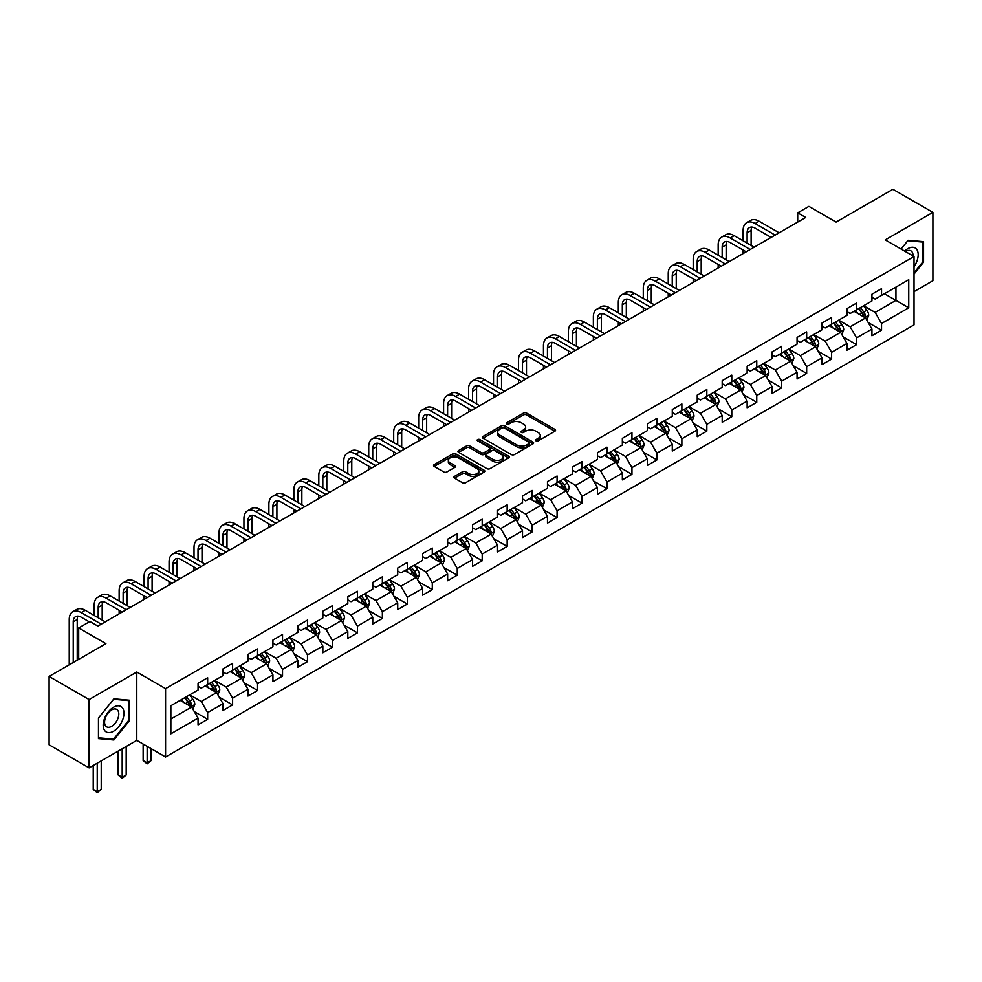 <?xml version="1.0" encoding="UTF-8"?>
<svg xmlns="http://www.w3.org/2000/svg" width="982" height="982" viewBox="0 0 982 982"><rect width="100%" height="100%" fill="white"/><g stroke="black" fill="none" stroke-linecap="round" stroke-linejoin="round"><path stroke-width="1.47" d="M536 440.832A1.559 0.896 0 0 0 538.197 440.832L554.891 431.196A2.222 1.277 0 0 0 555.542 430.288A2.222 1.277 0 0 0 554.891 429.38L526.622 413.066A2.222 1.277 0 0 0 523.48 413.066L506.798 422.702A1.559 0.896 0 0 0 506.331 423.328A1.559 0.896 0 0 0 506.798 423.966A1.559 0.896 0 0 0 508.995 423.966L511.156 422.714A7.107 4.1 0 0 1 521.197 422.714L523.553 424.077A7.107 4.1 0 0 1 525.64 426.986A7.107 4.1 0 0 1 523.553 429.883L521.393 431.135A1.559 0.896 0 0 0 520.939 431.761A1.559 0.896 0 0 0 521.393 432.399A1.559 0.896 0 0 0 523.602 432.399L525.751 431.147A7.107 4.1 0 0 1 535.804 431.147L538.161 432.51A7.107 4.1 0 0 1 540.247 435.419A7.107 4.1 0 0 1 538.161 438.316L536 439.568A1.559 0.896 0 0 0 535.546 440.194A1.559 0.896 0 0 0 536 440.832L536 439.568M454.531 476.356A2.222 1.277 0 0 0 453.88 477.252A2.222 1.277 0 0 0 454.531 478.16L462.473 482.739A2.222 1.277 0 0 0 465.603 482.739L484.138 472.047A2.222 1.277 0 0 0 484.789 471.139A2.222 1.277 0 0 0 484.138 470.231L455.869 453.905A2.222 1.277 0 0 0 452.727 453.905L434.204 464.609A2.222 1.277 0 0 0 433.553 465.517A2.222 1.277 0 0 0 434.204 466.425L443.778 471.949A2.222 1.277 0 0 0 446.92 471.949L454.85 467.371A2.222 1.277 0 0 0 455.501 466.462A2.222 1.277 0 0 0 454.85 465.566L450.1 462.817A5.941 3.425 0 0 1 448.357 460.398A5.941 3.425 0 0 1 452.027 457.219A5.941 3.425 0 0 1 458.496 457.968L477.117 468.709A5.941 3.425 0 0 1 478.848 471.139A5.941 3.425 0 0 1 475.19 474.306A5.941 3.425 0 0 1 468.709 473.557L465.603 471.777A2.222 1.277 0 0 0 462.473 471.777L454.531 476.356L454.531 478.16L462.473 473.619L462.473 471.777M914.021 291.629L932.9 280.729L932.9 212.37L892.896 189.28L836.099 222.067L808.91 206.367L797.703 212.836L805.706 217.452L97.893 626.099L89.902 621.483L78.695 627.952L78.695 659.352M89.104 699.54L89.104 767.887L136.78 740.367L136.78 672.007L89.104 699.54L49.1 676.438L105.896 643.652L78.695 627.952M136.78 672.007L165.577 688.64L914.021 256.523L914.021 324.882L165.577 756.987L165.577 688.64M932.9 212.37L885.224 239.903L914.021 256.523M511.303 454.543A2.222 1.277 0 0 0 514.445 454.543L532.981 443.852A2.222 1.277 0 0 0 533.631 442.943A2.222 1.277 0 0 0 532.981 442.035L504.711 425.709A2.222 1.277 0 0 0 501.569 425.709L483.046 436.413A2.222 1.277 0 0 0 482.395 437.321A2.222 1.277 0 0 0 483.046 438.23L511.303 454.543M478.246 441.163A1.559 0.896 0 0 1 479.817 441.384L479.817 439.543L508.566 456.127A2.222 1.277 0 0 1 509.216 457.035A2.222 1.277 0 0 1 508.566 457.943L490.03 468.647A2.222 1.277 0 0 1 486.888 468.647L458.619 452.321L458.619 450.505A2.222 1.277 0 0 0 457.968 451.413A2.222 1.277 0 0 0 458.619 452.321M458.619 450.505L466.548 445.926A2.222 1.277 0 0 1 469.691 445.926L481.155 452.555A2.222 1.277 0 0 0 484.298 452.555L489.552 449.51A2.222 1.277 0 0 0 490.202 448.602A2.222 1.277 0 0 0 489.552 447.694L477.62 440.808A1.559 0.896 0 0 1 477.166 440.169A1.559 0.896 0 0 1 478.124 439.347A1.559 0.896 0 0 1 479.817 439.543M89.104 767.887L49.1 744.798L49.1 676.438M194.289 711.594L207.656 719.303L207.656 712.564L223.012 703.689L223.012 710.44L232.611 704.892L232.611 698.153L247.967 689.278L247.967 696.029L257.566 690.481L257.566 683.742L272.935 674.867L272.935 681.618L282.534 676.07L282.534 669.331L297.89 660.469L297.89 667.208L307.489 661.659L307.489 654.92L322.845 646.058L322.845 652.797L332.444 647.248L332.444 640.51L347.812 631.647L347.812 638.386L357.411 632.85L357.411 626.099L372.767 617.236L372.767 623.975L382.366 618.439L382.366 611.688L397.722 602.825L397.722 609.564L407.321 604.028L407.321 597.277L422.677 588.414L422.677 595.153L432.289 589.617L432.289 582.866L447.645 574.004L447.645 580.743L457.244 575.207L457.244 568.468L472.6 559.593L472.6 566.332L482.199 560.796L482.199 554.057L497.555 545.182L497.555 551.933L507.154 546.385L507.154 539.646L522.522 530.771L522.522 537.522L532.121 531.974L532.121 525.235L547.477 516.36L547.477 523.111L557.076 517.563L557.076 510.824L572.432 501.949L572.432 508.701L582.031 503.152L582.031 496.413L597.4 487.551L597.4 494.29L606.999 488.741L606.999 482.002L622.355 473.14L622.355 479.879L631.954 474.331L631.954 467.592L647.31 458.729L647.31 465.468L656.909 459.932L656.909 453.181L672.277 444.318L672.277 451.057L681.876 445.521L681.876 438.77L697.232 429.907L697.232 436.646L706.831 431.11L706.831 424.359L722.187 415.496L722.187 422.235L731.786 416.699L731.786 409.948L747.142 401.086L747.142 407.825L756.754 402.289L756.754 395.537L772.11 386.675L772.11 393.414L781.709 387.878L781.709 381.139L797.065 372.264L797.065 379.003L806.664 373.467L806.664 366.728L822.02 357.853L822.02 364.604L831.619 359.056L831.619 352.317L846.987 343.442L846.987 350.193L856.586 344.645L856.586 337.906L871.942 329.031L871.942 335.783L881.541 330.234L881.541 323.495L908.743 307.796L908.743 279.71L895.94 287.1L895.94 300.406L908.743 307.796M207.656 719.303L198.057 724.851L198.057 718.1L170.856 733.812L170.856 705.727L198.057 690.027L198.057 683.276L207.656 677.74L207.656 684.479L223.012 675.616L223.012 668.865L232.611 663.329L232.611 670.068L247.967 661.205L247.967 654.454L257.566 648.918L257.566 655.657L272.935 646.794L272.935 640.043L282.534 634.507L282.534 641.246L297.89 632.383L297.89 625.644L307.489 620.096L307.489 626.835L322.845 617.973L322.845 611.234L332.444 605.685L332.444 612.424L347.812 603.562L347.812 596.823L357.411 591.274L357.411 598.026L372.767 589.151L372.767 582.412L382.366 576.864L382.366 583.615L397.722 574.74L397.722 568.001L407.321 562.453L407.321 569.204L422.677 560.329L422.677 553.59L432.289 548.042L432.289 554.793L447.645 545.918L447.645 539.179L457.244 533.643L457.244 540.382L472.6 531.508L472.6 524.769L482.199 519.232L482.199 525.971L497.555 517.109L497.555 510.358L507.154 504.822L507.154 511.561L522.522 502.698L522.522 495.947L532.121 490.411L532.121 497.15L547.477 488.287L547.477 481.536L557.076 476L557.076 482.739L572.432 473.876L572.432 467.125L582.031 461.589L582.031 468.328L597.4 459.466L597.4 452.714L606.999 447.178L606.999 453.917L622.355 445.055L622.355 438.316L631.954 432.767L631.954 439.506L647.31 430.644L647.31 423.905L656.909 418.357L656.909 425.096L672.277 416.233L672.277 409.494L681.876 403.946L681.876 410.697L697.232 401.822L697.232 395.083L706.831 389.535L706.831 396.286L722.187 387.411L722.187 380.672L731.786 375.124L731.786 381.875L747.142 373L747.142 366.261L756.754 360.713L756.754 367.464L772.11 358.59L772.11 351.851L781.709 346.315L781.709 353.054L797.065 344.179L797.065 337.44L806.664 331.904L806.664 338.643L822.02 329.78L822.02 323.029L831.619 317.493L831.619 324.232L846.987 315.369L846.987 308.618L856.586 303.082L856.586 309.821L871.942 300.958L871.942 294.207L881.541 288.671L881.541 295.41L908.743 279.71M205.091 685.952L216.617 692.605L201.249 701.479L189.735 694.826M198.057 686.332L201.249 688.173L207.656 684.479M201.249 701.479L207.656 712.564M216.617 692.605L223.012 703.689M230.046 671.553L241.572 678.194L226.216 687.069L214.69 680.416M223.012 671.921L226.216 673.762L232.611 670.068M226.216 687.069L232.611 698.153M241.572 678.194L247.967 689.278M255.013 657.142L266.527 663.783L251.171 672.658L239.657 666.005M247.967 657.51L251.171 659.352L257.566 655.657M251.171 672.658L257.566 683.742M266.527 663.783L272.935 674.867M279.968 642.731L291.494 649.384L276.126 658.247L264.612 651.594M272.935 643.1L276.126 644.941L282.534 641.246M276.126 658.247L282.534 669.331M291.494 649.384L297.89 660.469M304.923 628.32L316.45 634.973L301.093 643.836L289.567 637.183M297.89 628.689L301.093 630.53L307.489 626.835M301.093 643.836L307.489 654.92M316.45 634.973L322.845 646.058M329.891 613.91L341.405 620.563L326.049 629.425L314.522 622.772M322.845 614.278L326.049 616.119L332.444 612.424M326.049 629.425L332.444 640.51M341.405 620.563L347.812 631.647M354.846 599.499L366.36 606.152L351.004 615.014L339.49 608.361M347.812 599.867L351.004 601.721L357.411 598.026M351.004 615.014L357.411 626.099M366.36 606.152L372.767 617.236M379.801 585.088L391.327 591.741L375.971 600.603L364.445 593.95M372.767 585.456L375.971 587.31L382.366 583.615M375.971 600.603L382.366 611.688M391.327 591.741L397.722 602.825M404.768 570.677L416.282 577.33L400.926 586.193L389.4 579.552M397.722 571.045L400.926 572.899L407.321 569.204M400.926 586.193L407.321 597.277M416.282 577.33L422.677 588.414M429.723 556.266L441.237 562.919L425.881 571.782L414.367 565.141M422.677 556.634L425.881 558.488L432.289 554.793M425.881 571.782L432.289 582.866M441.237 562.919L447.645 574.004M454.678 541.855L466.205 548.508L450.836 557.371L439.322 550.73M447.645 542.224L450.836 544.077L457.244 540.382M450.836 557.371L457.244 568.468M466.205 548.508L472.6 559.593M479.646 527.444L491.16 534.098L475.804 542.972L464.277 536.319M472.6 527.813L475.804 529.666L482.199 525.971M475.804 542.972L482.199 554.057M491.16 534.098L497.555 545.182M504.601 513.034L516.115 519.687L500.759 528.562L489.245 521.908M497.555 513.414L500.759 515.255L507.154 511.561M500.759 528.562L507.154 539.646M516.115 519.687L522.522 530.771M529.556 498.635L541.082 505.276L525.714 514.151L514.2 507.498M522.522 499.003L525.714 500.845L532.121 497.15M525.714 514.151L532.121 525.235M541.082 505.276L547.477 516.36M554.511 484.224L566.037 490.865L550.681 499.74L539.155 493.087M547.477 484.592L550.681 486.434L557.076 482.739M550.681 499.74L557.076 510.824M566.037 490.865L572.432 501.949M579.478 469.813L590.992 476.454L575.636 485.329L564.122 478.676M572.432 470.182L575.636 472.023L582.031 468.328M575.636 485.329L582.031 496.413M590.992 476.454L597.4 487.551M604.433 455.403L615.96 462.056L600.591 470.918L589.077 464.265M597.4 455.771L600.591 457.612L606.999 453.917M600.591 470.918L606.999 482.002M615.96 462.056L622.355 473.14M629.388 440.992L640.915 447.645L625.559 456.507L614.032 449.854M622.355 441.36L625.559 443.201L631.954 439.506M625.559 456.507L631.954 467.592M640.915 447.645L647.31 458.729M654.356 426.581L665.87 433.234L650.514 442.096L638.987 435.443M647.31 426.949L650.514 428.803L656.909 425.096M650.514 442.096L656.909 453.181M665.87 433.234L672.277 444.318M679.311 412.17L690.837 418.823L675.469 427.686L663.955 421.033M672.277 412.538L675.469 414.392L681.876 410.697M675.469 427.686L681.876 438.77M690.837 418.823L697.232 429.907M704.266 397.759L715.792 404.412L700.436 413.275L688.91 406.622M697.232 398.127L700.436 399.981L706.831 396.286M700.436 413.275L706.831 424.359M715.792 404.412L722.187 415.496M729.233 383.348L740.747 390.001L725.391 398.864L713.865 392.223M722.187 383.717L725.391 385.57L731.786 381.875M725.391 398.864L731.786 409.948M740.747 390.001L747.142 401.086M754.188 368.937L765.702 375.59L750.346 384.453L738.832 377.812M747.142 369.306L750.346 371.159L756.754 367.464M750.346 384.453L756.754 395.537M765.702 375.59L772.11 386.675M779.143 354.527L790.67 361.18L775.301 370.054L763.787 363.401M772.11 354.895L775.301 356.748L781.709 353.054M775.301 370.054L781.709 381.139M790.67 361.18L797.065 372.264M804.111 340.116L815.625 346.769L800.269 355.644L788.742 348.991M797.065 340.484L800.269 342.337L806.664 338.643M800.269 355.644L806.664 366.728M815.625 346.769L822.02 357.853M829.066 325.705L840.58 332.358L825.224 341.233L813.71 334.58M822.02 326.085L825.224 327.927L831.619 324.232M825.224 341.233L831.619 352.317M840.58 332.358L846.987 343.442M854.021 311.306L865.547 317.947L850.179 326.822L838.665 320.169M846.987 311.675L850.179 313.516L856.586 309.821M850.179 326.822L856.586 337.906M865.547 317.947L871.942 329.031M884.426 293.753L895.94 300.406L875.146 312.411L863.62 305.758M871.942 297.264L875.146 299.105L881.541 295.41M875.146 312.411L881.541 323.495M136.78 740.367L165.577 756.987M797.703 212.836L797.703 222.067M170.856 719.02L191.65 707.015L180.136 700.362M191.65 707.015L198.057 718.1M868.186 322.526L881.541 330.234M843.219 336.936L856.586 344.645M818.264 351.347L831.619 359.056M793.309 365.758L806.664 373.467M768.354 380.169L781.709 387.878M743.386 394.568L756.754 402.289M718.431 408.978L731.786 416.699M693.476 423.389L706.831 431.11M668.509 437.8L681.876 445.521M643.554 452.211L656.909 459.932M618.599 466.622L631.954 474.331M593.631 481.033L606.999 488.741M568.676 495.444L582.031 503.152M543.721 509.854L557.076 517.563M518.754 524.265L532.121 531.974M493.799 538.676L507.154 546.385M468.844 553.087L482.199 560.796M443.876 567.498L457.244 575.207M418.921 581.896L432.289 589.617M393.966 596.307L407.321 604.028M369.011 610.718L382.366 618.439M344.044 625.129L357.411 632.85M319.089 639.54L332.444 647.248M294.134 653.951L307.489 661.659M269.166 668.361L282.534 676.07M244.211 682.772L257.566 690.481M219.256 697.183L232.611 704.892M914.021 274.088L923.546 262.243L923.546 241.658L908.104 240.283L901.059 249.035M98.458 738.599L113.9 739.986L129.342 720.776L129.342 700.191L113.9 698.816L98.458 718.014L98.458 738.599M922.736 261.789L923.546 262.243M128.532 720.309L129.342 720.776M112.267 739.041L113.9 739.986M536.626 441.053L538.161 440.157A7.107 4.1 0 0 0 540.247 437.26L540.247 435.419M525.64 426.986L525.64 428.827A7.107 4.1 0 0 1 523.553 431.736L522.019 432.62M554.855 431.221L526.622 414.907A2.222 1.277 0 0 0 523.48 414.907L507.412 424.187M532.981 442.035L532.981 443.852L504.711 427.563A2.222 1.277 0 0 0 501.569 427.563L483.07 438.242M529.053 443.569A1.559 0.896 0 0 0 529.507 442.943A1.559 0.896 0 0 0 529.053 442.305L504.245 427.98A1.559 0.896 0 0 0 502.048 427.98L499.764 429.294A7.107 4.1 0 0 0 497.678 432.19A7.107 4.1 0 0 0 499.764 435.1L516.728 444.883A7.107 4.1 0 0 0 526.782 444.883L529.053 443.569L529.053 445.423A1.559 0.896 0 0 0 529.507 444.785L529.507 442.943M497.678 432.19L497.678 434.044A7.107 4.1 0 0 0 499.764 436.941L499.764 435.1M529.053 445.423L526.782 446.736A7.107 4.1 0 0 1 516.728 446.736L499.764 436.941M458.643 452.346L466.548 447.78L466.548 445.926M490.202 448.602L490.202 450.456A2.222 1.277 0 0 1 489.552 451.364L484.298 454.396A2.222 1.277 0 0 1 481.155 454.396L469.691 447.78A2.222 1.277 0 0 0 466.548 447.78M479.817 441.384L508.529 457.956M493.05 459.416A5.941 3.425 0 0 0 499.531 460.165A5.941 3.425 0 0 0 503.189 456.998A5.941 3.425 0 0 0 501.458 454.568L494.891 450.787A2.222 1.277 0 0 0 491.761 450.787L486.495 453.819A2.222 1.277 0 0 0 485.845 454.727A2.222 1.277 0 0 0 486.495 455.636L493.05 459.416L493.05 461.27A5.941 3.425 0 0 0 499.531 462.006A5.941 3.425 0 0 0 503.189 458.84L503.189 456.998M485.845 454.727L485.845 456.569A2.222 1.277 0 0 0 486.495 457.477L486.495 455.636M493.05 461.27L486.495 457.477M478.848 471.139L478.848 472.98A5.941 3.425 0 0 1 475.19 476.147A5.941 3.425 0 0 1 468.709 475.411L465.603 473.619A2.222 1.277 0 0 0 462.473 473.619M448.357 460.398L448.357 462.24A5.941 3.425 0 0 0 450.1 464.67L450.1 462.817M454.85 465.566L454.85 467.371L450.1 464.67M484.138 470.231L484.138 472.047L455.869 455.758A2.222 1.277 0 0 0 452.727 455.758L434.228 466.438L434.204 464.609M866.811 320.144L868.714 315.345A5.99 3.462 -120 0 0 866.799 310.238L863.497 305.832M857.74 313.442L855.494 310.447M864.614 317.419L865.473 315.603A5.99 3.462 -120 0 0 863.755 311.994L860.453 307.587M858.955 308.458L862.613 313.344A3.056 1.768 60 0 1 863.166 314.277L865.473 315.603M858.538 308.692L861.84 313.098A5.99 3.462 60 0 1 863.559 316.707M743.116 240.799L743.116 230.463A16.964 9.795 60 0 1 746.627 222.693L750.629 220.385A16.964 9.795 60 0 1 759.111 221.22L779.143 232.783M746.627 222.693A16.964 9.795 60 0 1 755.121 223.528L775.142 235.091M771.152 237.399L755.121 228.143A11.318 6.53 -120 0 0 749.462 227.591A11.318 6.53 -120 0 0 747.118 232.771L747.118 243.106M751.819 227.063A11.318 6.53 -120 0 0 751.12 230.463L751.12 245.426M743.116 253.589L743.116 250.042M914.021 266.687A14.705 8.494 120 0 0 916.783 261.482A14.705 8.494 120 0 0 915.875 248.471A14.705 8.494 120 0 0 904.606 251.085M921.754 241.498L922.736 242.075L922.736 262.022L914.021 272.861M901.095 249.06L907.785 240.737L922.736 242.075M913.002 255.934A10.066 5.818 120 0 0 910.928 250.864A10.066 5.818 120 0 0 905.502 251.601M113.581 731.222A14.705 8.494 120 0 0 123.978 713.202A14.705 8.494 120 0 0 113.581 707.2A14.705 8.494 120 0 0 103.184 725.219A14.705 8.494 120 0 0 113.581 731.222M111.678 726.336A10.066 5.818 120 0 0 118.257 717.461A10.066 5.818 120 0 0 116.723 709.397A10.066 5.818 120 0 0 111.678 709.9A10.066 5.818 120 0 0 105.111 718.775A10.066 5.818 120 0 0 106.645 726.84A10.066 5.818 120 0 0 111.678 726.336M98.617 717.879L113.581 699.27L128.532 700.596L128.532 720.543L113.581 739.151L98.617 737.826L98.581 717.854M127.55 700.031L128.532 700.596M841.844 334.555L843.747 329.756A5.99 3.462 -120 0 0 841.844 324.649L838.53 320.242M832.785 327.853L830.539 324.858M839.659 331.83L840.518 330.013A5.99 3.462 -120 0 0 838.8 326.405L835.498 321.998M833.988 322.869L837.658 327.755A3.056 1.768 60 0 1 838.211 328.688L840.518 330.013M833.571 323.103L836.873 327.509A5.99 3.462 60 0 1 838.591 331.118M816.889 348.966L818.792 344.166A5.99 3.462 -120 0 0 816.877 339.06L813.575 334.653M807.818 342.264L805.571 339.269M814.692 346.241L815.551 344.424A5.99 3.462 -120 0 0 813.845 340.815L810.543 336.409M809.033 337.28L812.703 342.166A3.056 1.768 60 0 1 813.256 343.099L815.551 344.424M808.616 337.513L811.918 341.92A5.99 3.462 60 0 1 813.636 345.529M718.161 255.21L718.161 244.862A16.964 9.795 60 0 1 721.672 237.104L725.673 234.784A16.964 9.795 60 0 1 734.155 235.631L754.188 247.194M721.672 237.104A16.964 9.795 60 0 1 730.154 237.939L750.187 249.502M746.185 251.809L730.154 242.554A11.318 6.53 -120 0 0 724.495 242.002A11.318 6.53 -120 0 0 722.163 247.182L722.163 257.517M726.864 241.474A11.318 6.53 -120 0 0 726.152 244.862L726.152 259.837M718.161 268L718.161 264.453M693.194 269.62L693.194 259.273A16.964 9.795 60 0 1 696.717 251.515L700.718 249.195A16.964 9.795 60 0 1 709.2 250.042L729.233 261.605M696.717 251.515A16.964 9.795 60 0 1 705.199 252.349L725.232 263.913M721.23 266.22L705.199 256.965A11.318 6.53 -120 0 0 699.54 256.412A11.318 6.53 -120 0 0 697.195 261.593L697.195 271.928M701.909 255.885A11.318 6.53 -120 0 0 701.197 259.273L701.197 274.236M693.194 282.411L693.194 278.863M791.934 363.365L793.837 358.577A5.99 3.462 -120 0 0 791.922 353.471L788.62 349.064M782.863 356.675L780.616 353.68M789.737 360.639L790.596 358.835A5.99 3.462 -120 0 0 788.877 355.226L785.575 350.82M784.078 351.679L787.736 356.576A3.056 1.768 60 0 1 788.301 357.497L790.596 358.835M783.661 351.924L786.963 356.331A5.99 3.462 60 0 1 788.681 359.94M766.967 377.775L768.869 372.988A5.99 3.462 -120 0 0 766.967 367.882L763.665 363.475M757.908 371.086L755.661 368.09M764.782 375.05L765.641 373.246A5.99 3.462 -120 0 0 763.922 369.637L760.62 365.23M759.123 366.09L762.781 370.987A3.056 1.768 60 0 1 763.333 371.908L765.641 373.246M758.693 366.335L762.007 370.742A5.99 3.462 60 0 1 763.714 374.351M742.011 392.186L743.914 387.399A5.99 3.462 -120 0 0 741.999 382.293L738.697 377.886M732.94 385.496L730.706 382.501M739.827 389.461L740.673 387.657A5.99 3.462 -120 0 0 738.967 384.048L735.665 379.641M734.155 380.5L737.826 385.398A3.056 1.768 60 0 1 738.378 386.319L740.673 387.657M733.738 380.746L737.04 385.153A5.99 3.462 60 0 1 738.759 388.762M668.239 284.031L668.239 273.683A16.964 9.795 60 0 1 671.749 265.913L675.751 263.606A16.964 9.795 60 0 1 684.245 264.453L704.266 276.016M671.749 265.913A16.964 9.795 60 0 1 680.244 266.76L700.276 278.323M696.275 280.631L680.244 271.376A11.318 6.53 -120 0 0 674.585 270.823A11.318 6.53 -120 0 0 672.24 275.991L672.24 286.339M676.954 270.296A11.318 6.53 -120 0 0 676.242 273.683L676.242 288.647M668.239 296.822L668.239 293.274M643.284 298.442L643.284 288.094A16.964 9.795 60 0 1 646.794 280.324L650.796 278.016A16.964 9.795 60 0 1 659.278 278.863L679.311 290.426M646.794 280.324A16.964 9.795 60 0 1 655.276 281.171L675.309 292.734M671.307 295.042L655.276 285.787A11.318 6.53 -120 0 0 649.63 285.222A11.318 6.53 -120 0 0 647.285 290.402L647.285 300.75M651.987 284.706A11.318 6.53 -120 0 0 651.275 288.094L651.275 303.057M643.284 311.22L643.284 307.685M618.316 312.853L618.316 302.505A16.964 9.795 60 0 1 621.839 294.735L625.841 292.427A16.964 9.795 60 0 1 634.323 293.274L654.356 304.837M621.839 294.735A16.964 9.795 60 0 1 630.321 295.582L650.354 307.145M646.352 309.453L630.321 300.197A11.318 6.53 -120 0 0 624.662 299.633A11.318 6.53 -120 0 0 622.318 304.813L622.318 315.161M627.032 299.117A11.318 6.53 -120 0 0 626.32 302.505L626.32 317.468M618.316 325.631L618.316 322.084M593.361 327.264L593.361 316.916A16.964 9.795 60 0 1 596.872 309.146L600.874 306.838A16.964 9.795 60 0 1 609.368 307.685L629.388 319.248M596.872 309.146A16.964 9.795 60 0 1 605.366 309.993L625.399 321.556M621.397 323.864L605.366 314.608A11.318 6.53 -120 0 0 599.707 314.044A11.318 6.53 -120 0 0 597.363 319.224L597.363 329.571M602.076 313.528A11.318 6.53 -120 0 0 601.365 316.916L601.365 331.879M593.361 340.042L593.361 336.495M568.406 341.675L568.406 331.327A16.964 9.795 60 0 1 571.917 323.557L575.918 321.249A16.964 9.795 60 0 1 584.4 322.084L604.433 333.659M571.917 323.557A16.964 9.795 60 0 1 580.399 324.404L600.432 335.967M596.43 338.274L580.399 329.019A11.318 6.53 -120 0 0 574.752 328.454A11.318 6.53 -120 0 0 572.408 333.635L572.408 343.982M577.109 327.939A11.318 6.53 -120 0 0 576.409 331.327L576.409 346.29M568.406 354.453L568.406 350.905M543.451 356.085L543.451 345.738A16.964 9.795 60 0 1 546.962 337.968L550.963 335.66A16.964 9.795 60 0 1 559.445 336.495L579.478 348.07M546.962 337.968A16.964 9.795 60 0 1 555.444 338.815L575.477 350.378M571.475 352.685L555.444 343.43A11.318 6.53 -120 0 0 549.785 342.865A11.318 6.53 -120 0 0 547.44 348.045L547.44 358.393M552.154 342.35A11.318 6.53 -120 0 0 551.442 345.738L551.442 360.701M543.451 368.864L543.451 365.316M518.484 370.496L518.484 360.148A16.964 9.795 60 0 1 522.007 352.378L525.996 350.071A16.964 9.795 60 0 1 534.49 350.905L554.511 362.468M522.007 352.378A16.964 9.795 60 0 1 530.489 353.213L550.521 364.788M546.52 367.096L530.489 357.841A11.318 6.53 -120 0 0 524.83 357.276A11.318 6.53 -120 0 0 522.485 362.456L522.485 372.804M527.199 356.761A11.318 6.53 -120 0 0 526.487 360.148L526.487 375.112M518.484 383.275L518.484 379.727M493.529 384.907L493.529 374.559A16.964 9.795 60 0 1 497.039 366.789L501.041 364.482A16.964 9.795 60 0 1 509.523 365.316L529.556 376.879M497.039 366.789A16.964 9.795 60 0 1 505.521 367.624L525.554 379.187M521.552 381.507L505.521 372.252A11.318 6.53 -120 0 0 499.875 371.687A11.318 6.53 -120 0 0 497.53 376.867L497.53 387.215M502.232 371.159A11.318 6.53 -120 0 0 501.532 374.559L501.532 389.523M493.529 397.685L493.529 394.138M468.574 399.306L468.574 388.97A16.964 9.795 60 0 1 472.084 381.2L476.086 378.892A16.964 9.795 60 0 1 484.568 379.727L504.601 391.29M472.084 381.2A16.964 9.795 60 0 1 480.566 382.035L500.599 393.598M496.597 395.918L480.566 386.663A11.318 6.53 -120 0 0 474.907 386.098A11.318 6.53 -120 0 0 472.563 391.278L472.563 401.626M477.277 385.57A11.318 6.53 -120 0 0 476.565 388.97L476.565 403.933M468.574 412.096L468.574 408.549M443.606 413.717L443.606 403.381A16.964 9.795 60 0 1 447.129 395.611L451.119 393.303A16.964 9.795 60 0 1 459.613 394.138L479.646 405.701M447.129 395.611A16.964 9.795 60 0 1 455.611 396.446L475.644 408.009M471.642 410.316L455.611 401.061A11.318 6.53 -120 0 0 449.952 400.509A11.318 6.53 -120 0 0 447.608 405.689L447.608 416.037M452.321 399.981A11.318 6.53 -120 0 0 451.61 403.381L451.61 418.344M443.606 426.507L443.606 422.96M418.651 428.127L418.651 417.792A16.964 9.795 60 0 1 422.162 410.022L426.163 407.714A16.964 9.795 60 0 1 434.645 408.549L454.678 420.112M422.162 410.022A16.964 9.795 60 0 1 430.656 410.857L450.677 422.42M446.687 424.727L430.656 415.472A11.318 6.53 -120 0 0 424.997 414.92A11.318 6.53 -120 0 0 422.653 420.1L422.653 430.435M427.354 414.392A11.318 6.53 -120 0 0 426.654 417.792L426.654 432.755M418.651 440.918L418.651 437.371M393.696 442.538L393.696 432.19A16.964 9.795 60 0 1 397.207 424.433L401.208 422.113A16.964 9.795 60 0 1 409.69 422.96L429.723 434.523M397.207 424.433A16.964 9.795 60 0 1 405.689 425.267L425.722 436.83M421.72 439.138L405.689 429.883A11.318 6.53 -120 0 0 400.03 429.33A11.318 6.53 -120 0 0 397.698 434.51L397.698 444.846M402.399 428.803A11.318 6.53 -120 0 0 401.687 432.19L401.687 447.154M393.696 455.329L393.696 451.781M368.729 456.949L368.729 446.601A16.964 9.795 60 0 1 372.252 438.831L376.253 436.524A16.964 9.795 60 0 1 384.735 437.371L404.768 448.934M372.252 438.831A16.964 9.795 60 0 1 380.734 439.678L400.766 451.241M396.765 453.549L380.734 444.294A11.318 6.53 -120 0 0 375.075 443.741A11.318 6.53 -120 0 0 372.73 448.909L372.73 459.257M377.444 443.213A11.318 6.53 -120 0 0 376.732 446.601L376.732 461.565M368.729 469.74L368.729 466.192M343.774 471.36L343.774 461.012A16.964 9.795 60 0 1 347.284 453.242L351.286 450.934A16.964 9.795 60 0 1 359.768 451.781L379.801 463.344M347.284 453.242A16.964 9.795 60 0 1 355.779 454.089L375.799 465.652M371.81 467.96L355.779 458.704A11.318 6.53 -120 0 0 350.12 458.14A11.318 6.53 -120 0 0 347.775 463.32L347.775 473.668M352.489 457.624A11.318 6.53 -120 0 0 351.777 461.012L351.777 475.975M343.774 484.151L343.774 480.603M318.819 485.771L318.819 475.423A16.964 9.795 60 0 1 322.329 467.653L326.331 465.345A16.964 9.795 60 0 1 334.813 466.192L354.846 477.755M322.329 467.653A16.964 9.795 60 0 1 330.811 468.5L350.844 480.063M346.842 482.371L330.811 473.115A11.318 6.53 -120 0 0 325.165 472.551A11.318 6.53 -120 0 0 322.82 477.731L322.82 488.079M327.522 472.035A11.318 6.53 -120 0 0 326.81 475.423L326.81 490.386M318.819 498.549L318.819 495.014M293.851 500.182L293.851 489.834A16.964 9.795 60 0 1 297.374 482.064L301.376 479.756A16.964 9.795 60 0 1 309.858 480.603L329.891 492.166M297.374 482.064A16.964 9.795 60 0 1 305.856 482.911L325.889 494.474M321.887 496.782L305.856 487.526A11.318 6.53 -120 0 0 300.197 486.962A11.318 6.53 -120 0 0 297.853 492.142L297.853 502.489M302.566 486.446A11.318 6.53 -120 0 0 301.855 489.834L301.855 504.797M293.851 512.96L293.851 509.413M268.896 514.593L268.896 504.245A16.964 9.795 60 0 1 272.407 496.475L276.408 494.167A16.964 9.795 60 0 1 284.903 495.002L304.923 506.577M272.407 496.475A16.964 9.795 60 0 1 280.901 497.322L300.934 508.885M296.932 511.192L280.901 501.937A11.318 6.53 -120 0 0 275.242 501.372A11.318 6.53 -120 0 0 272.898 506.552L272.898 516.9M277.611 500.857A11.318 6.53 -120 0 0 276.899 504.245L276.899 519.208M268.896 527.371L268.896 523.823M243.941 529.003L243.941 518.656A16.964 9.795 60 0 1 247.452 510.885L251.453 508.578A16.964 9.795 60 0 1 259.935 509.413L279.968 520.988M247.452 510.885A16.964 9.795 60 0 1 255.934 511.732L275.967 523.296M271.965 525.603L255.934 516.348A11.318 6.53 -120 0 0 250.287 515.783A11.318 6.53 -120 0 0 247.943 520.963L247.943 531.311M252.644 515.268A11.318 6.53 -120 0 0 251.944 518.656L251.944 533.619M243.941 541.782L243.941 538.234M218.986 543.414L218.986 533.066A16.964 9.795 60 0 1 222.497 525.296L226.498 522.989A16.964 9.795 60 0 1 234.98 523.823L255.013 535.386M222.497 525.296A16.964 9.795 60 0 1 230.979 526.131L251.011 537.706M247.01 540.014L230.979 530.759A11.318 6.53 -120 0 0 225.32 530.194A11.318 6.53 -120 0 0 222.975 535.374L222.975 545.722M227.689 529.679A11.318 6.53 -120 0 0 226.977 533.066L226.977 548.03M218.986 556.193L218.986 552.645M717.056 406.597L718.959 401.81A5.99 3.462 -120 0 0 717.044 396.703L713.742 392.297M707.985 399.907L705.739 396.912M714.859 403.872L715.718 402.055A5.99 3.462 -120 0 0 714 398.459L710.698 394.052M709.2 394.911L712.858 399.809A3.056 1.768 60 0 1 713.423 400.73L715.718 402.055M708.783 395.157L712.085 399.564A5.99 3.462 60 0 1 713.804 403.172M692.089 421.008L694.004 416.221A5.99 3.462 -120 0 0 692.089 411.114L688.787 406.708M683.03 414.318L680.784 411.323M689.904 418.283L690.763 416.466A5.99 3.462 -120 0 0 689.045 412.87L685.743 408.451M684.245 409.322L687.903 414.22A3.056 1.768 60 0 1 688.456 415.14L690.763 416.466M683.828 409.568L687.13 413.974A5.99 3.462 60 0 1 688.836 417.583M667.134 435.419L669.037 430.619A5.99 3.462 -120 0 0 667.122 425.525L663.82 421.106M658.063 428.729L655.829 425.734M664.949 432.694L665.808 430.877A5.99 3.462 -120 0 0 664.09 427.28L660.788 422.861M659.278 423.733L662.948 428.618A3.056 1.768 60 0 1 663.501 429.551L665.808 430.877M658.861 423.978L662.163 428.385A5.99 3.462 60 0 1 663.881 431.994M642.179 449.83L644.082 445.03A5.99 3.462 -120 0 0 642.167 439.924L638.865 435.517M633.108 443.14L630.861 440.145M639.982 447.105L640.841 445.288A5.99 3.462 -120 0 0 639.122 441.679L635.82 437.272M634.323 438.144L637.981 443.029A3.056 1.768 60 0 1 638.546 443.962L640.841 445.288M633.906 438.389L637.208 442.796A5.99 3.462 60 0 1 638.926 446.405M617.224 464.24L619.126 459.441A5.99 3.462 -120 0 0 617.212 454.335L613.91 449.928M608.153 457.538L605.906 454.556M615.027 461.515L615.886 459.699A5.99 3.462 -120 0 0 614.167 456.09L610.865 451.683M609.368 452.555L613.026 457.44A3.056 1.768 60 0 1 613.578 458.373L615.886 459.699M608.95 452.8L612.252 457.207A5.99 3.462 60 0 1 613.959 460.803M592.256 478.651L594.159 473.852A5.99 3.462 -120 0 0 592.244 468.745L588.942 464.339M583.185 471.949L580.951 468.954M590.072 475.926L590.931 474.11A5.99 3.462 -120 0 0 589.212 470.501L585.91 466.094M584.4 466.966L588.071 471.851A3.056 1.768 60 0 1 588.623 472.784L590.931 474.11M583.983 467.199L587.285 471.618A5.99 3.462 60 0 1 589.004 475.214M567.301 493.062L569.204 488.263A5.99 3.462 -120 0 0 567.289 483.156L563.987 478.75M558.23 486.36L555.984 483.365M565.104 490.337L565.963 488.52A5.99 3.462 -120 0 0 564.245 484.912L560.943 480.505M559.445 481.376L563.116 486.262A3.056 1.768 60 0 1 563.668 487.195L565.963 488.52M559.028 481.61L562.33 486.029A5.99 3.462 60 0 1 564.049 489.625M542.346 507.473L544.249 502.674A5.99 3.462 -120 0 0 542.334 497.567L539.032 493.16M533.275 500.771L531.029 497.776M540.149 504.748L541.008 502.931A5.99 3.462 -120 0 0 539.29 499.322L535.988 494.916M534.49 495.787L538.148 500.673A3.056 1.768 60 0 1 538.701 501.606L541.008 502.931M534.073 496.02L537.375 500.427A5.99 3.462 60 0 1 539.093 504.036M517.379 521.884L519.282 517.084A5.99 3.462 -120 0 0 517.367 511.978L514.065 507.571M508.32 515.182L506.074 512.187M515.194 519.159L516.053 517.342A5.99 3.462 -120 0 0 514.335 513.733L511.033 509.327M509.523 510.198L513.193 515.084A3.056 1.768 60 0 1 513.746 516.016L516.053 517.342M509.106 510.431L512.408 514.838A5.99 3.462 60 0 1 514.126 518.447M492.424 536.295L494.327 531.495A5.99 3.462 -120 0 0 492.412 526.389L489.11 521.982M483.353 529.593L481.106 526.597M490.227 533.57L491.086 531.753A5.99 3.462 -120 0 0 489.38 528.144L486.078 523.737M484.568 524.597L488.238 529.494A3.056 1.768 60 0 1 488.791 530.415L491.086 531.753M484.151 524.842L487.453 529.249A5.99 3.462 60 0 1 489.171 532.858M467.469 550.693L469.371 545.906A5.99 3.462 -120 0 0 467.457 540.8L464.155 536.393M458.398 544.003L456.151 541.008M465.272 547.968L466.131 546.164A5.99 3.462 -120 0 0 464.412 542.555L461.11 538.148M459.613 539.008L463.271 543.905A3.056 1.768 60 0 1 463.823 544.826L466.131 546.164M459.195 539.253L462.497 543.66A5.99 3.462 60 0 1 464.216 547.269M442.501 565.104L444.404 560.317A5.99 3.462 -120 0 0 442.501 555.211L439.2 550.804M433.443 558.414L431.196 555.419M440.317 562.379L441.176 560.575A5.99 3.462 -120 0 0 439.457 556.966L436.155 552.559M434.658 553.418L438.316 558.316A3.056 1.768 60 0 1 438.868 559.237L441.176 560.575M434.228 553.664L437.53 558.071A5.99 3.462 60 0 1 439.249 561.679M417.546 579.515L419.449 574.728A5.99 3.462 -120 0 0 417.534 569.621L414.232 565.215M408.475 572.825L406.241 569.83M415.361 576.79L416.208 574.986A5.99 3.462 -120 0 0 414.502 571.377L411.2 566.97M409.69 567.829L413.361 572.727A3.056 1.768 60 0 1 413.913 573.648L416.208 574.986M409.273 568.075L412.575 572.481A5.99 3.462 60 0 1 414.294 576.09M392.591 593.926L394.494 589.139A5.99 3.462 -120 0 0 392.579 584.032L389.277 579.625M383.52 587.236L381.274 584.241M390.394 591.201L391.253 589.384A5.99 3.462 -120 0 0 389.535 585.788L386.233 581.381M384.735 582.24L388.393 587.138A3.056 1.768 60 0 1 388.958 588.058L391.253 589.384M384.318 582.486L387.62 586.892A5.99 3.462 60 0 1 389.338 590.501M367.624 608.337L369.539 603.549A5.99 3.462 -120 0 0 367.624 598.443L364.322 594.024M358.565 601.647L356.319 598.652M365.439 605.612L366.298 603.795A5.99 3.462 -120 0 0 364.58 600.198L361.278 595.779M359.78 596.651L363.438 601.536A3.056 1.768 60 0 1 363.991 602.469L366.298 603.795M359.363 596.896L362.665 601.303A5.99 3.462 60 0 1 364.371 604.912M342.669 622.748L344.572 617.948A5.99 3.462 -120 0 0 342.657 612.854L339.355 608.435M333.598 616.058L331.364 613.063M340.484 620.023L341.331 618.206A5.99 3.462 -120 0 0 339.625 614.597L336.323 610.19M334.813 611.062L338.483 615.947A3.056 1.768 60 0 1 339.036 616.88L341.331 618.206M334.396 611.307L337.698 615.714A5.99 3.462 60 0 1 339.416 619.323M317.714 637.158L319.616 632.359A5.99 3.462 -120 0 0 317.702 627.253L314.4 622.846M308.643 630.469L306.396 627.473M315.517 634.433L316.376 632.617A5.99 3.462 -120 0 0 314.657 629.008L311.355 624.601M309.858 625.473L313.516 630.358A3.056 1.768 60 0 1 314.08 631.291L316.376 632.617M309.44 625.718L312.742 630.125A5.99 3.462 60 0 1 314.461 633.734M292.759 651.569L294.661 646.77A5.99 3.462 -120 0 0 292.746 641.663L289.445 637.257M283.688 644.867L281.441 641.872M290.562 648.844L291.421 647.028A5.99 3.462 -120 0 0 289.702 643.419L286.4 639.012M284.903 639.883L288.561 644.769A3.056 1.768 60 0 1 289.113 645.702L291.421 647.028M284.485 640.129L287.787 644.536A5.99 3.462 60 0 1 289.494 648.132M267.791 665.98L269.694 661.181A5.99 3.462 -120 0 0 267.779 656.074L264.477 651.667M258.72 659.278L256.486 656.283M265.606 663.255L266.466 661.438A5.99 3.462 -120 0 0 264.747 657.83L261.445 653.423M259.935 654.294L263.606 659.18A3.056 1.768 60 0 1 264.158 660.113L266.466 661.438M259.518 654.528L262.82 658.947A5.99 3.462 60 0 1 264.539 662.543M242.836 680.391L244.739 675.591A5.99 3.462 -120 0 0 242.824 670.485L239.522 666.078M233.765 673.689L231.519 670.694M240.639 677.666L241.498 675.849A5.99 3.462 -120 0 0 239.78 672.24L236.478 667.834M234.98 668.705L238.638 673.591A3.056 1.768 60 0 1 239.203 674.524L241.498 675.849M234.563 668.938L237.865 673.345A5.99 3.462 60 0 1 239.583 676.954M147.14 746.345L147.14 762.891L151.142 760.571L151.142 748.665M151.142 760.571L147.14 763.898L143.139 760.571L143.139 744.037M143.139 760.571L147.14 762.891L147.14 763.898M194.019 557.825L194.019 547.477A16.964 9.795 60 0 1 197.542 539.707L201.531 537.399A16.964 9.795 60 0 1 210.025 538.234L230.046 549.797M197.542 539.707A16.964 9.795 60 0 1 206.024 540.542L226.056 552.117M222.055 554.425L206.024 545.17A11.318 6.53 -120 0 0 200.365 544.605A11.318 6.53 -120 0 0 198.02 549.785L198.02 560.133M202.734 544.077A11.318 6.53 -120 0 0 202.022 547.477L202.022 562.441M194.019 570.603L194.019 567.056M169.064 572.236L169.064 561.888A16.964 9.795 60 0 1 172.574 554.118L176.576 551.81A16.964 9.795 60 0 1 185.058 552.645L205.091 564.208M172.574 554.118A16.964 9.795 60 0 1 181.056 554.953L201.089 566.516M197.087 568.836L181.056 559.58A11.318 6.53 -120 0 0 175.41 559.016A11.318 6.53 -120 0 0 173.065 564.196L173.065 574.544M177.767 558.488A11.318 6.53 -120 0 0 177.067 561.888L177.067 576.851M169.064 585.014L169.064 581.467M144.109 586.635L144.109 576.299A16.964 9.795 60 0 1 147.619 568.529L151.621 566.221A16.964 9.795 60 0 1 160.103 567.056L180.136 578.619M147.619 568.529A16.964 9.795 60 0 1 156.101 569.364L176.134 580.927M172.132 583.234L156.101 573.979A11.318 6.53 -120 0 0 150.442 573.427A11.318 6.53 -120 0 0 148.098 578.607L148.098 588.955M152.811 572.899A11.318 6.53 -120 0 0 152.1 576.299L152.1 591.262M144.109 599.425L144.109 595.878M119.141 601.045L119.141 590.71A16.964 9.795 60 0 1 122.664 582.94L126.653 580.632A16.964 9.795 60 0 1 135.148 581.467L155.181 593.03M122.664 582.94A16.964 9.795 60 0 1 131.146 583.774L151.179 595.337M147.177 597.645L131.146 588.39A11.318 6.53 -120 0 0 125.487 587.837A11.318 6.53 -120 0 0 123.143 593.018L123.143 603.353M127.856 587.31A11.318 6.53 -120 0 0 127.144 590.71L127.144 605.673M119.141 613.836L119.141 610.288M217.881 694.802L219.784 690.002A5.99 3.462 -120 0 0 217.869 684.896L214.567 680.489M208.81 688.1L206.564 685.105M215.684 692.077L216.543 690.26A5.99 3.462 -120 0 0 214.825 686.651L211.523 682.245M210.025 683.116L213.683 688.001A3.056 1.768 60 0 1 214.236 688.934L216.543 690.26M209.608 683.349L212.91 687.756A5.99 3.462 60 0 1 214.628 691.365M122.185 748.787L122.185 777.29L126.187 774.982L126.187 746.48M126.187 774.982L122.185 778.309L118.184 774.982L118.184 751.095M118.184 774.982L122.185 777.29L122.185 778.309M94.186 615.456L94.186 605.108A16.964 9.795 60 0 1 97.697 597.351L101.698 595.031A16.964 9.795 60 0 1 110.18 595.878L130.213 607.441M97.697 597.351A16.964 9.795 60 0 1 106.191 598.185L126.212 609.748M122.222 612.056L106.191 602.801A11.318 6.53 -120 0 0 100.532 602.248A11.318 6.53 -120 0 0 98.188 607.428L98.188 617.764M102.889 601.721A11.318 6.53 -120 0 0 102.189 605.108L102.189 620.084M192.914 709.213L194.817 704.413A5.99 3.462 -120 0 0 192.902 699.307L189.6 694.9M183.843 702.511L181.609 699.515M190.729 706.488L191.588 704.671A5.99 3.462 -120 0 0 189.87 701.062L186.568 696.655M185.058 697.527L188.728 702.412A3.056 1.768 60 0 1 189.28 703.345L191.588 704.671M184.641 697.76L187.943 702.167A5.99 3.462 60 0 1 189.661 705.776M97.23 763.198L97.23 791.701L101.22 789.393L101.22 760.89M101.22 789.393L97.23 792.719L93.229 789.393L93.229 765.506M93.229 789.393L97.23 791.701L97.23 792.719M69.231 664.826L69.231 619.519A16.964 9.795 60 0 1 72.742 611.761L76.743 609.441A16.964 9.795 60 0 1 85.225 610.288L105.258 621.852M72.742 611.761A16.964 9.795 60 0 1 81.224 612.596L101.256 624.159M89.264 621.852L81.224 617.212A11.318 6.53 -120 0 0 75.565 616.659A11.318 6.53 -120 0 0 73.233 621.839L73.233 662.519M77.934 616.131A11.318 6.53 -120 0 0 77.222 619.519L77.222 660.199M538.161 440.157L538.161 438.316M521.393 432.399L521.393 431.135M523.553 431.736L523.553 429.883M506.798 423.966L506.798 422.702M523.48 414.907L523.48 413.066M526.622 414.907L526.622 413.066M554.891 431.196L554.891 429.38M483.046 438.23L483.046 436.413M501.569 427.563L501.569 425.709M504.711 427.563L504.711 425.709M516.728 446.736L516.728 444.883M526.782 446.736L526.782 444.883M469.691 447.78L469.691 445.926M481.155 454.396L481.155 452.555M484.298 454.396L484.298 452.555M489.552 451.364L489.552 449.51M508.566 457.943L508.566 456.127M465.603 473.619L465.603 471.777M468.709 475.411L468.709 473.557M452.727 455.758L452.727 453.905M455.869 455.758L455.869 453.905M864.946 317.616L868.665 315.468M863.755 311.994L866.799 310.238M859.496 314.461L861.84 313.098M759.111 221.22L755.121 223.528M751.12 230.463L747.118 232.771M839.991 332.014L843.71 329.866M838.8 326.405L841.844 324.649M834.528 328.872L836.873 327.509M815.035 346.425L818.755 344.277M813.845 340.815L816.877 339.06M809.573 343.283L811.918 341.92M734.155 235.631L730.154 237.939M726.152 244.862L722.163 247.182M709.2 250.042L705.199 252.349M701.197 259.273L697.195 261.593M790.08 360.836L793.8 358.688M788.877 355.226L791.922 353.471M784.618 357.693L786.963 356.331M765.113 375.247L768.832 373.099M763.922 369.637L766.967 367.882M759.651 372.092L762.007 370.742M740.158 389.658L743.877 387.509M738.967 384.048L741.999 382.293M734.696 386.503L737.04 385.153M684.245 264.453L680.244 266.76M676.242 273.683L672.24 275.991M659.278 278.863L655.276 281.171M651.275 288.094L647.285 290.402M634.323 293.274L630.321 295.582M626.32 302.505L622.318 304.813M609.368 307.685L605.366 309.993M601.365 316.916L597.363 319.224M584.4 322.084L580.399 324.404M576.409 331.327L572.408 333.635M559.445 336.495L555.444 338.815M551.442 345.738L547.44 348.045M534.49 350.905L530.489 353.213M526.487 360.148L522.485 362.456M509.523 365.316L505.521 367.624M501.532 374.559L497.53 376.867M484.568 379.727L480.566 382.035M476.565 388.97L472.563 391.278M459.613 394.138L455.611 396.446M451.61 403.381L447.608 405.689M434.645 408.549L430.656 410.857M426.654 417.792L422.653 420.1M409.69 422.96L405.689 425.267M401.687 432.19L397.698 434.51M384.735 437.371L380.734 439.678M376.732 446.601L372.73 448.909M359.768 451.781L355.779 454.089M351.777 461.012L347.775 463.32M334.813 466.192L330.811 468.5M326.81 475.423L322.82 477.731M309.858 480.603L305.856 482.911M301.855 489.834L297.853 492.142M284.903 495.002L280.901 497.322M276.899 504.245L272.898 506.552M259.935 509.413L255.934 511.732M251.944 518.656L247.943 520.963M234.98 523.823L230.979 526.131M226.977 533.066L222.975 535.374M715.203 404.068L718.922 401.92M714 398.459L717.044 396.703M709.741 400.914L712.085 399.564M690.236 418.479L693.955 416.331M689.045 412.87L692.089 411.114M684.785 415.325L687.13 413.974M665.28 432.89L669 430.742M664.09 427.28L667.122 425.525M659.818 429.735L662.163 428.385M640.325 447.301L644.045 445.153M639.122 441.679L642.167 439.924M634.863 444.146L637.208 442.796M615.358 461.712L619.077 459.564M614.167 456.09L617.212 454.335M609.908 458.557L612.252 457.207M590.403 476.123L594.122 473.975M589.212 470.501L592.244 468.745M584.941 472.968L587.285 471.618M565.448 490.534L569.167 488.385M564.245 484.912L567.289 483.156M559.986 487.379L562.33 486.029M540.481 504.932L544.2 502.796M539.29 499.322L542.334 497.567M535.03 501.79L537.375 500.427M515.525 519.343L519.245 517.195M514.335 513.733L517.367 511.978M510.063 516.201L512.408 514.838M490.57 533.754L494.29 531.606M489.38 528.144L492.412 526.389M485.108 530.611L487.453 529.249M465.615 548.165L469.335 546.017M464.412 542.555L467.457 540.8M460.153 545.01L462.497 543.66M440.648 562.576L444.367 560.427M439.457 556.966L442.501 555.211M435.186 559.421L437.53 558.071M415.693 576.986L419.412 574.838M414.502 571.377L417.534 569.621M410.231 573.832L412.575 572.481M390.738 591.397L394.457 589.249M389.535 585.788L392.579 584.032M385.275 588.243L387.62 586.892M365.77 605.808L369.49 603.66M364.58 600.198L367.624 598.443M360.32 602.653L362.665 601.303M340.815 620.219L344.535 618.071M339.625 614.597L342.657 612.854M335.353 617.064L337.698 615.714M315.86 634.63L319.58 632.482M314.657 629.008L317.702 627.253M310.398 631.475L312.742 630.125M290.893 649.041L294.612 646.893M289.702 643.419L292.746 641.663M285.443 645.886L287.787 644.536M265.938 663.451L269.657 661.303M264.747 657.83L267.779 656.074M260.476 660.297L262.82 658.947M240.983 677.862L244.702 675.714M239.78 672.24L242.824 670.485M235.52 674.708L237.865 673.345M210.025 538.234L206.024 540.542M202.022 547.477L198.02 549.785M185.058 552.645L181.056 554.953M177.067 561.888L173.065 564.196M160.103 567.056L156.101 569.364M152.1 576.299L148.098 578.607M135.148 581.467L131.146 583.774M127.144 590.71L123.143 593.018M216.015 692.261L219.735 690.113M214.825 686.651L217.869 684.896M210.565 689.119L212.91 687.756M110.18 595.878L106.191 598.185M102.189 605.108L98.188 607.428M191.06 706.672L194.78 704.524M189.87 701.062L192.902 699.307M185.598 703.529L187.943 702.167M85.225 610.288L81.224 612.596M77.222 619.519L73.233 621.839"/></g></svg>
